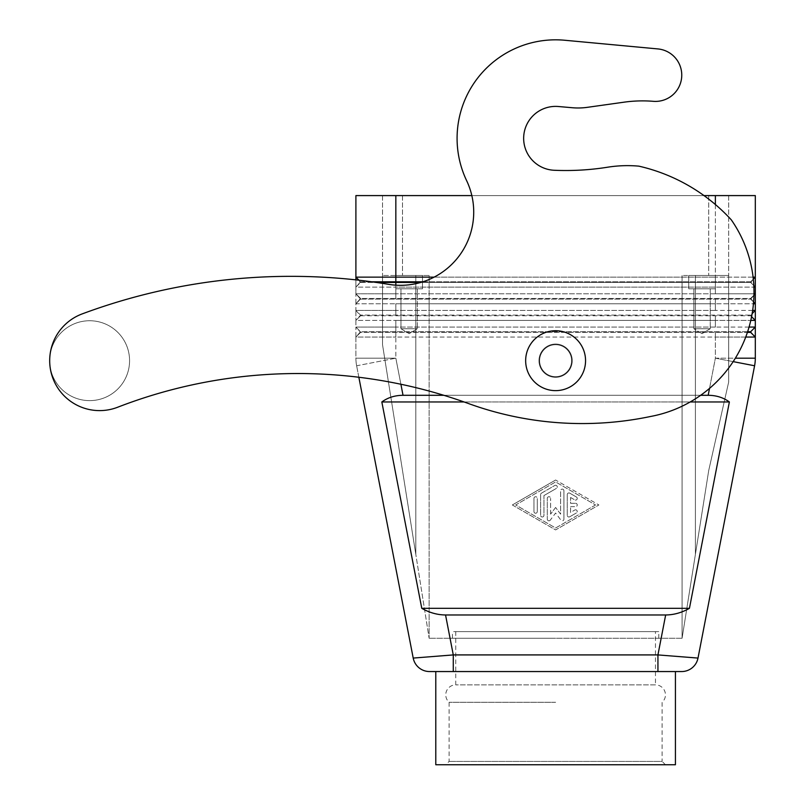 <?xml version="1.0" encoding="UTF-8"?>
<svg xmlns="http://www.w3.org/2000/svg" width="805" height="805" viewBox="0 0 805 805"><rect width="100%" height="100%" fill="white"/><g stroke="black" fill="none" stroke-linecap="round" stroke-linejoin="round"><path stroke-width="0.6" stroke-dasharray="4.03 3.02" d="M555.611 702.292L449.099 702.292L555.611 702.292M655.461 631.613L452.43 631.613L658.782 631.613L455.751 631.613L655.461 631.613L655.461 684.864L455.751 684.864L655.461 684.864A9.982 9.982 0 0 1 662.113 702.292L662.113 761.419L449.099 761.419L662.113 761.419L665.443 764.75L435.787 764.75M455.751 631.613L455.751 684.864A9.982 9.982 0 0 0 449.099 702.292L449.099 761.419L445.769 764.75M554.776 485.485A1.66 1.66 0 0 1 557.05 486.099A1.66 1.66 0 0 1 556.436 488.373A1.66 1.66 0 0 0 557.05 486.099A1.66 1.66 0 0 0 554.776 485.485L541.463 493.163A1.66 1.66 0 0 0 540.628 494.612A1.66 1.66 0 0 1 541.463 493.163L554.776 485.485M400.89 384.247L395.839 358.185L356.635 365.772A39.938 39.938 0 0 1 355.901 358.185L355.901 337.053L395.839 337.053L355.901 337.053L355.901 358.185A39.938 39.938 0 0 0 356.635 365.772L413.207 658.077L453.275 654.918L453.275 671.551L657.937 671.551L657.937 654.918L698.005 658.077L754.587 365.772A39.938 39.938 0 0 0 755.311 358.185A39.938 39.938 0 0 1 754.587 365.772L715.373 358.185L709.517 388.392M749.053 327.061L715.373 327.061L755.311 327.061L750.652 331.73L360.56 331.73L355.901 327.061L355.901 320.41L395.839 320.41L355.901 320.41L355.901 327.061L395.839 327.061L355.901 327.061L355.901 337.053L360.56 332.395L355.901 337.053L360.56 332.395L750.652 332.395L755.311 337.053L395.839 337.053L395.839 358.185L356.635 365.772A39.938 39.938 0 0 1 355.901 358.185A39.938 39.938 0 0 0 356.635 365.772L358.849 377.253A499.261 499.261 0 0 1 468.47 403.536A333.149 333.149 0 0 0 650.722 416.447A333.149 333.149 0 0 1 468.47 403.536A499.261 499.261 0 0 0 117.651 407.239A49.93 49.93 0 0 1 49.689 360.68A49.93 49.93 0 0 1 82.221 313.89A599.111 599.111 0 0 1 388.574 284.336A73.225 73.225 0 0 0 466.628 180.652A98.522 98.522 0 0 1 564.738 40.25L657.896 48.924A26.303 26.303 0 0 1 681.664 77.391A26.303 26.303 0 0 1 653.328 101.319A133.137 133.137 0 0 0 624.016 102.185A133.137 133.137 0 0 1 653.328 101.319A26.303 26.303 0 0 0 681.664 77.391A26.303 26.303 0 0 0 657.896 48.924A26.303 26.303 0 0 1 681.664 77.391A26.303 26.303 0 0 1 653.328 101.319A133.137 133.137 0 0 0 624.016 102.185L587.338 107.337A66.563 66.563 0 0 1 572.275 107.729L558.388 106.512L572.275 107.729A66.563 66.563 0 0 0 587.338 107.337L624.016 102.185L587.338 107.337A66.563 66.563 0 0 1 572.275 107.729M665.665 614.97C673.835 614.909 681.765 612.696 689.442 608.318L729.38 401.957C723.403 397.579 716.329 395.356 708.189 395.295L403.023 395.295C394.883 395.356 387.809 397.579 381.832 401.957L421.77 608.318C429.447 612.696 437.377 614.909 445.547 614.97L665.665 614.97L657.937 654.918L453.275 654.918L445.547 614.97M753.088 277.141L715.373 277.141L755.311 277.141L750.652 281.8L360.56 281.8L355.901 287.123L355.901 293.785L395.839 293.785L355.901 293.785L355.901 287.123L395.839 287.123L355.901 287.123L360.56 282.464L750.652 282.464L755.311 287.123L715.373 287.123L753.883 287.123M395.839 285.161L395.839 287.123L715.373 287.123L395.839 287.123L395.839 277.141L355.901 277.141L360.56 281.8L355.901 287.123L355.901 195.595L395.839 195.595L395.839 277.141L715.373 277.141L434.116 277.141M715.373 204.51L715.373 277.141L715.373 195.595L755.311 195.595L755.311 293.785L750.652 298.444L360.56 298.444L355.901 293.785L360.56 299.108L750.652 299.108L755.311 303.767L715.373 303.767L753.44 303.767M752.645 310.428L715.373 310.428L755.311 310.428L750.652 315.087L360.56 315.087L355.901 310.428L355.901 303.767L395.839 303.767L355.901 303.767L355.901 310.428L395.839 310.428L355.901 310.428L355.901 320.41L360.56 315.751L355.901 320.41L360.56 315.751L750.652 315.751L755.311 320.41L755.311 358.185L715.373 358.185L715.373 337.053L745.732 337.053M355.901 303.767L360.56 299.108L750.652 299.108L753.591 302.046L750.652 298.444L360.56 298.444L355.901 303.767L355.901 293.785L360.56 298.444L355.901 303.767L360.56 299.108L355.901 293.785L355.901 303.767M753.963 293.785L715.373 293.785L755.311 293.785L750.652 298.444L753.943 295.153M755.311 303.767L750.652 299.108L755.311 293.785L755.311 320.41L715.373 320.41L750.773 320.41M355.901 310.428L360.56 315.751L750.652 315.751L751.568 316.677L750.652 315.087L360.56 315.087L355.901 320.41L355.901 310.428M747.614 331.73L360.56 331.73L355.901 337.053L355.901 327.061L360.56 332.395L747.392 332.395M355.901 279.858L355.901 287.123L360.56 282.464L376.478 282.464M420.723 282.464L750.652 282.464L753.812 285.624L750.652 281.8L422.907 281.8M371.729 281.8L360.56 281.8L358.97 280.2L360.56 282.464L355.901 277.141M753.309 279.144L750.652 282.464L755.311 287.123M755.311 320.41L750.652 315.751L755.311 310.428L752.142 313.588M695.399 554.393L682.087 638.274L708.712 470.523L728.686 381.983L728.686 275.481L682.087 275.481L682.087 638.274L682.087 275.481L728.686 275.481L695.399 275.481L728.686 275.481L728.686 381.983L708.712 470.523L695.399 554.393L695.399 275.481L695.399 554.393M429.125 275.481L415.813 275.481L429.125 275.481L429.125 638.274L415.813 554.393L429.125 638.274L429.125 275.481L429.125 638.274L429.125 275.481L402.5 275.481L429.125 275.481M693.87 288.794L693.87 328.732L710.241 328.732L693.87 328.732L693.87 288.794L710.241 288.794L693.87 288.794L710.241 288.794L710.241 328.732L710.241 288.794L693.87 288.794M688.738 275.481L688.738 288.794L715.373 288.794L688.738 288.794L715.373 288.794L688.738 288.794L688.738 275.481L715.373 275.481L715.373 288.794L715.373 275.481L688.738 275.481M400.971 288.794L400.971 328.732L417.342 328.732L400.971 328.732L417.342 328.732L400.971 328.732L409.161 333.652L417.342 328.732L417.342 288.794L400.971 288.794L417.342 288.794L417.342 328.732L409.161 333.652L400.971 328.732L400.971 288.794L417.342 288.794L400.971 288.794M422.474 275.481L422.474 288.794L395.839 288.794L422.474 288.794L395.839 288.794L422.474 288.794L422.474 275.481L395.839 275.481L395.839 288.794L395.839 275.481L422.474 275.481M702.051 333.652L693.87 328.732L702.051 333.652L710.241 328.732L702.051 333.652M533.967 498.375A1.66 1.66 0 0 1 535.637 496.715A1.66 1.66 0 0 1 537.297 498.375A1.66 1.66 0 0 0 535.637 496.715A1.66 1.66 0 0 0 533.967 498.375L533.967 511.557A1.66 1.66 0 0 0 535.637 513.228A1.66 1.66 0 0 0 537.297 511.557L537.297 498.375L537.297 511.557A1.66 1.66 0 0 1 535.637 513.228A1.66 1.66 0 0 1 533.967 511.557L533.967 498.375M570.584 497.49L574.75 499.885L570.584 497.49L570.584 503.306L575.575 503.306L570.584 503.306L570.584 497.49M555.611 480.011L512.332 504.966L555.611 480.011L598.88 504.966L555.611 480.011M555.611 638.274L452.43 638.274L555.611 638.274M570.584 512.453L570.584 506.637L570.584 512.453L574.75 510.048L570.584 512.453M595.549 504.966L555.611 528L515.663 504.966L555.611 481.933L595.549 504.966L555.611 528L515.663 504.966L555.611 481.933L595.549 504.966M464.052 401.957L690.207 401.957M675.425 764.75L665.443 764.75M550.278 520.161A1.66 1.66 0 0 1 547.289 519.165A1.66 1.66 0 0 0 550.278 520.161L555.611 513.037L560.934 520.161A1.66 1.66 0 0 0 563.923 519.165A1.66 1.66 0 0 1 560.934 520.161L555.611 513.037L550.278 520.161M715.373 195.595L395.839 195.595M555.611 507.472L550.61 514.154L555.611 507.472L560.602 514.154L560.602 490.768L560.602 514.154L555.611 507.472M543.959 495.568L556.436 488.373L543.959 495.568L543.959 515.331A1.66 1.66 0 0 1 542.288 516.991A1.66 1.66 0 0 1 540.628 515.331A1.66 1.66 0 0 0 542.288 516.991A1.66 1.66 0 0 0 543.959 515.331L543.959 495.568M421.77 608.318L689.442 608.318M381.832 401.957L729.38 401.957M512.332 504.966L555.611 529.921L598.88 504.966L555.611 529.921L512.332 504.966M569.749 516.77L576.41 512.936L569.749 516.77A1.66 1.66 0 0 1 567.253 515.331L567.253 494.612L567.253 515.331A1.66 1.66 0 0 0 569.749 516.77M563.923 519.165L563.923 490.768L563.923 519.165M576.41 497.007L569.749 493.163L576.41 497.007A1.66 1.66 0 0 1 577.014 499.281A1.66 1.66 0 0 1 574.75 499.885A1.66 1.66 0 0 0 577.014 499.281A1.66 1.66 0 0 0 576.41 497.007M415.813 275.481L382.526 275.481L415.813 275.481L415.813 554.393L382.526 344.711L382.526 275.481L382.526 344.711L415.813 554.393L415.813 275.481M681.664 671.551L657.937 671.551M555.611 671.551L675.425 671.551L555.611 671.551M682.087 638.274L682.087 275.481L682.087 638.274L429.125 638.274L682.087 638.274M728.686 195.595L728.686 275.481L728.686 195.595L708.712 195.595L728.686 195.595M382.526 195.595L382.526 275.481L382.526 195.595L708.712 195.595L382.526 195.595M550.61 514.154L550.61 498.375L550.61 514.154M715.373 327.061L395.839 327.061L715.373 327.061L715.373 320.41L395.839 320.41L715.373 320.41L715.373 327.061M750.652 331.73L755.311 327.061L750.652 331.73L755.311 337.053M403.023 395.295L395.839 358.185L355.901 358.185L395.839 358.185L395.839 337.053L715.373 337.053L715.373 358.185L735.347 358.185M443.807 395.295L700.652 395.295M715.373 310.428L395.839 310.428L715.373 310.428L715.373 303.767L395.839 303.767L715.373 303.767L715.373 310.428M715.373 293.785L395.839 293.785L715.373 293.785L715.373 287.123L715.373 293.785M571.58 360.68A15.979 15.979 0 0 0 555.611 344.711A15.979 15.979 0 0 0 539.632 360.68A15.979 15.979 0 0 0 555.611 376.66A15.979 15.979 0 0 0 571.58 360.68A15.979 15.979 0 0 1 555.611 376.66A15.979 15.979 0 0 1 539.632 360.68A15.979 15.979 0 0 1 555.611 344.711A15.979 15.979 0 0 1 571.58 360.68A15.979 15.979 0 0 0 555.611 344.711A15.979 15.979 0 0 0 539.632 360.68A15.979 15.979 0 0 0 555.611 376.66A15.979 15.979 0 0 0 571.58 360.68A15.979 15.979 0 0 1 555.611 376.66A15.979 15.979 0 0 1 539.632 360.68A15.979 15.979 0 0 1 555.611 344.711A15.979 15.979 0 0 1 571.58 360.68M574.75 510.048A1.66 1.66 0 0 1 577.014 510.662A1.66 1.66 0 0 1 576.41 512.936A1.66 1.66 0 0 0 577.014 510.662A1.66 1.66 0 0 0 574.75 510.048M540.628 494.612L540.628 515.331L540.628 494.612M755.311 277.141L750.652 281.8L755.311 277.141M547.289 498.375A1.66 1.66 0 0 1 548.95 496.715A1.66 1.66 0 0 1 550.61 498.375A1.66 1.66 0 0 0 548.95 496.715A1.66 1.66 0 0 0 547.289 498.375L547.289 519.165L547.289 498.375M570.584 506.637L575.575 506.637L570.584 506.637M567.253 494.612A1.66 1.66 0 0 1 569.749 493.163A1.66 1.66 0 0 0 567.253 494.612M466.628 180.652A98.522 98.522 0 0 1 564.738 40.25A98.522 98.522 0 0 0 466.628 180.652A73.225 73.225 0 0 1 388.574 284.336A599.111 599.111 0 0 0 82.221 313.89A49.93 49.93 0 0 0 52.939 378.4A49.93 49.93 0 0 0 117.651 407.239A49.93 49.93 0 0 1 49.689 360.68A39.938 39.938 0 0 0 89.627 400.628A39.938 39.938 0 0 0 129.575 360.68A39.938 39.938 0 0 0 89.637 320.742A39.938 39.938 0 0 0 49.689 360.67A39.938 39.938 0 0 0 89.627 400.628A39.938 39.938 0 0 0 129.575 360.68A39.938 39.938 0 0 0 89.627 320.742A39.938 39.938 0 0 0 49.689 360.68A49.93 49.93 0 0 1 82.221 313.89A599.111 599.111 0 0 1 388.574 284.336A73.225 73.225 0 0 0 471.841 195.595L704.003 195.595M575.575 503.306A1.66 1.66 0 0 1 577.245 504.966A1.66 1.66 0 0 1 575.575 506.637A1.66 1.66 0 0 0 577.245 504.966A1.66 1.66 0 0 0 575.575 503.306M563.923 490.768A1.66 1.66 0 0 0 562.262 489.108A1.66 1.66 0 0 0 560.602 490.768A1.66 1.66 0 0 1 562.262 489.108A1.66 1.66 0 0 1 563.923 490.768M360.56 331.73L360.56 332.395L360.56 331.73M750.652 315.087L750.652 315.751L750.652 315.087M360.56 315.087L360.56 315.751L360.56 315.087M750.652 298.444L750.652 299.108L750.652 298.444M538.968 360.68A16.643 16.643 0 0 1 555.611 344.037A16.643 16.643 0 0 1 572.244 360.68A16.643 16.643 0 0 1 555.611 377.324A16.643 16.643 0 0 1 538.968 360.68A16.643 16.643 0 0 1 555.611 344.037A16.643 16.643 0 0 1 572.244 360.68A16.643 16.643 0 0 1 555.611 377.324A16.643 16.643 0 0 1 538.968 360.68A16.643 16.643 0 0 1 555.611 344.037A16.643 16.643 0 0 1 572.244 360.68A16.643 16.643 0 0 1 555.611 377.324A16.643 16.643 0 0 1 538.968 360.68A16.643 16.643 0 0 1 555.611 344.037A16.643 16.643 0 0 1 572.244 360.68A16.643 16.643 0 0 1 555.611 377.324A16.643 16.643 0 0 1 538.968 360.68M607.624 167.209A126.476 126.476 0 0 1 638.868 166.152A126.476 126.476 0 0 0 607.624 167.209A266.274 266.274 0 0 1 554.222 170.268A31.948 31.948 0 0 1 523.723 136.256A31.948 31.948 0 0 1 558.388 106.512A31.948 31.948 0 0 0 523.723 136.256A31.948 31.948 0 0 0 554.222 170.268A266.274 266.274 0 0 0 607.624 167.209A126.476 126.476 0 0 1 638.868 166.152A179.736 179.736 0 0 1 731.312 219.866A126.476 126.476 0 0 1 650.722 416.447A333.149 333.149 0 0 1 468.47 403.536A499.261 499.261 0 0 0 117.651 407.239M638.868 166.152A179.736 179.736 0 0 1 731.312 219.866A126.476 126.476 0 0 1 650.722 416.447A126.476 126.476 0 0 0 731.312 219.866A179.736 179.736 0 0 0 638.868 166.152M525.655 360.68A29.956 29.956 0 0 1 555.611 330.724A29.956 29.956 0 0 1 585.557 360.68A29.956 29.956 0 0 1 555.611 390.636A29.956 29.956 0 0 1 525.655 360.68A29.956 29.956 0 0 1 555.611 330.724A29.956 29.956 0 0 1 585.557 360.68A29.956 29.956 0 0 1 555.611 390.636A29.956 29.956 0 0 1 525.655 360.68A29.956 29.956 0 0 0 555.611 390.636A29.956 29.956 0 0 0 585.557 360.68A29.956 29.956 0 0 0 555.611 330.724A29.956 29.956 0 0 0 525.655 360.68M564.738 40.25L657.896 48.924M708.189 395.295L715.373 358.185L733.164 361.626M715.373 282.464L715.373 287.123L715.373 282.464M715.373 277.141L715.373 281.8L715.373 277.141M715.373 299.108L715.373 303.767L715.373 299.108M395.839 303.767L395.839 315.087L395.839 303.767M395.839 287.123L395.839 298.444L395.839 287.123M715.373 315.751L715.373 320.41L715.373 315.751M395.839 320.41L395.839 331.73L395.839 320.41M715.373 332.395L715.373 337.053L715.373 332.395M395.839 337.053L395.839 332.395L395.839 337.053M708.712 195.595L708.712 275.481L708.712 195.595M402.5 195.595L402.5 275.481L402.5 195.595M395.839 331.73L395.839 332.395L395.839 331.73M395.839 315.087L395.839 315.751L395.839 315.087M395.839 298.444L395.839 299.108L395.839 298.444M658.782 638.274L658.782 631.613M452.43 638.274L452.43 631.613"/><path stroke-width="1.21" d="M700.652 395.295L708.189 395.295C716.329 395.356 723.403 397.579 729.38 401.957L689.442 608.318C681.765 612.696 673.835 614.909 665.665 614.97L657.937 654.918L657.937 671.551L681.664 671.551A16.643 16.643 0 0 0 698.005 658.077L657.937 654.918L453.275 654.918L413.207 658.077A16.643 16.643 0 0 0 429.548 671.551A16.643 16.643 0 0 1 413.207 658.077A16.643 16.643 0 0 0 429.548 671.551L453.275 671.551L453.275 654.918L445.547 614.97C437.377 614.909 429.447 612.696 421.77 608.318L381.832 401.957C387.809 397.579 394.883 395.356 403.023 395.295L443.807 395.295M675.425 671.551L675.425 764.75L435.787 764.75L435.787 671.551L657.937 671.551M607.624 167.209A266.274 266.274 0 0 1 554.222 170.268A266.274 266.274 0 0 0 607.624 167.209A126.476 126.476 0 0 1 638.868 166.152A179.736 179.736 0 0 1 731.312 219.866A126.476 126.476 0 0 1 650.722 416.447A333.149 333.149 0 0 1 468.47 403.536A499.261 499.261 0 0 0 117.651 407.239A499.261 499.261 0 0 1 358.849 377.253L413.207 658.077A16.643 16.643 0 0 0 429.548 671.551L435.787 671.551M681.664 671.551A16.643 16.643 0 0 0 698.005 658.077A16.643 16.643 0 0 1 681.664 671.551A16.643 16.643 0 0 0 698.005 658.077L754.587 365.772A39.938 39.938 0 0 0 755.311 358.185L755.311 327.061L749.053 327.061M376.478 282.464L420.723 282.464M753.883 287.123L755.311 287.123L755.311 277.141L753.088 277.141M755.311 287.123L753.812 285.624L755.311 287.123L755.311 293.785L753.963 293.785M753.309 279.144L755.311 277.141L755.311 195.595L715.373 195.595L715.373 204.51M434.116 277.141L355.901 277.141L358.97 280.2L355.901 277.141L355.901 279.858M422.907 281.8L395.839 281.8L395.839 195.595L355.901 195.595L355.901 277.141M395.839 285.161L395.839 281.8L371.729 281.8M750.773 320.41L755.311 320.41L755.311 310.428L752.645 310.428M747.614 331.73L750.652 331.73L755.311 327.061L755.311 320.41L751.568 316.677L755.311 320.41M745.732 337.053L755.311 337.053L750.652 332.395L755.311 337.053M753.44 303.767L755.311 303.767L755.311 293.785L753.943 295.153M752.142 313.588L755.311 310.428L755.311 303.767L753.591 302.046L755.311 303.767M747.392 332.395L750.652 332.395L750.652 331.73M381.832 401.957L464.052 401.957M690.207 401.957L729.38 401.957M421.77 608.318L689.442 608.318M665.665 614.97L445.547 614.97M395.839 195.595L471.841 195.595A73.225 73.225 0 0 0 466.628 180.652A98.522 98.522 0 0 1 564.738 40.25L657.896 48.924A26.303 26.303 0 0 1 681.664 77.391A26.303 26.303 0 0 1 653.328 101.319A133.137 133.137 0 0 0 624.016 102.185L587.338 107.337A66.563 66.563 0 0 1 572.275 107.729L558.388 106.512L572.275 107.729M704.003 195.595L715.373 195.595M554.222 170.268A31.948 31.948 0 0 1 523.723 136.256A31.948 31.948 0 0 1 558.388 106.512A31.948 31.948 0 0 0 523.723 136.256A31.948 31.948 0 0 0 554.222 170.268M564.738 40.25L657.896 48.924M466.628 180.652A73.225 73.225 0 0 1 388.574 284.336A599.111 599.111 0 0 0 82.221 313.89A49.93 49.93 0 0 0 52.939 378.4A49.93 49.93 0 0 0 117.651 407.239M585.557 360.68A29.956 29.956 0 0 0 555.611 330.724A29.956 29.956 0 0 0 525.655 360.68A29.956 29.956 0 0 0 555.611 390.636A29.956 29.956 0 0 0 585.557 360.68M403.023 395.295L400.89 384.247M733.164 361.626L754.587 365.772A39.938 39.938 0 0 0 755.311 358.185L735.347 358.185M709.517 388.392L708.189 395.295"/></g></svg>
